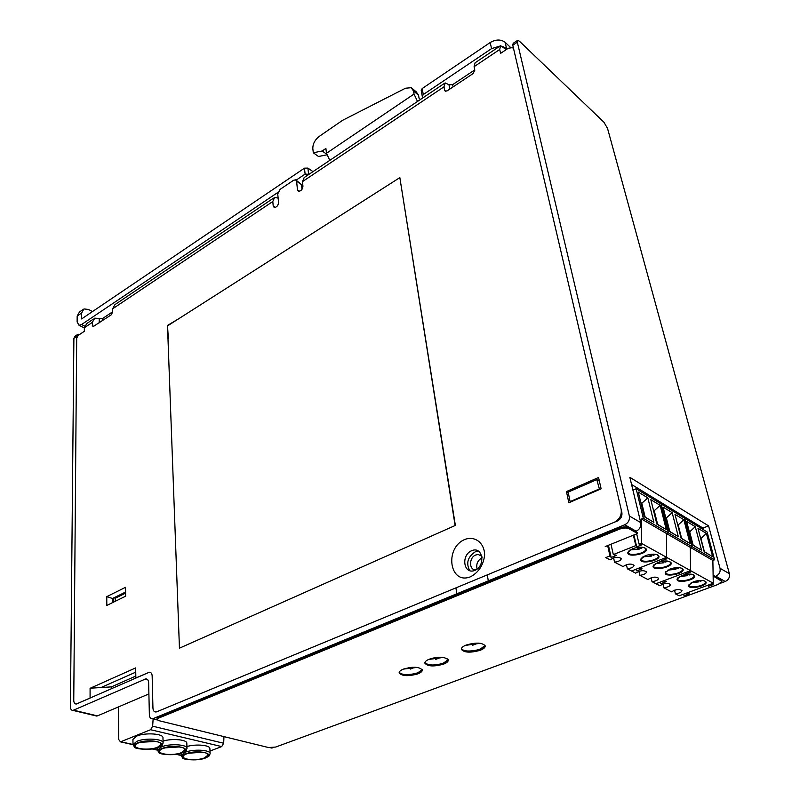 <?xml version="1.0" encoding="UTF-8"?>
<svg xmlns="http://www.w3.org/2000/svg" width="800" height="800" viewBox="0 0 800 800"><rect width="100%" height="100%" fill="white"/><g stroke="black" fill="none" stroke-linecap="round" stroke-linejoin="round"><path stroke-width="1.2" d="M93.45 319.05L86.79 323.52L84.35 327.74L84.33 331.3L78.11 335.46L76.68 338.18L73.76 700.37C73.85 702.81 74.7 704.03 76.31 704.03L149.29 672.22L135.84 677.98L135.67 667.91L90.16 688.26M111.39 688.72L111.38 686.89L90.09 688.22M111.38 686.89L135.81 676.07M499.78 46.21L475.08 62.8L474.09 66.67L474.82 70.2L473.04 73.6L447.16 90.85L445.25 91.19L444.67 90.34L443.99 86.83L445.13 82.91L448.97 84.73L452.63 84.67L474.76 69.89M489.42 581.35L488.3 580.86L487.29 574.88L614.27 522.29C619.61 519.46 621.9 515.12 621.14 509.28L513.69 49.13L512.63 47.59L508.25 48.26L500.59 53.37L499.72 49.5L500.59 45.67L506.26 49.59M273.52 198.14L114.98 304.59L112.62 308.81L112.65 312.09L111.19 314.86L92.94 326.72L92.32 322.4L94.74 318.18L102.34 318.68L112.64 311.8M444.24 83.51L304.19 177.54L302.46 181.64L302.95 186.2C302.52 189.46 301.03 191.17 298.47 191.3L297.48 189.85L296.58 181.24L295.62 179.82L293.58 180.28L280.13 189.34L277.73 193.91L278.55 202.48C278.12 205.67 276.68 207.35 274.21 207.51L273.22 206.04L272.8 201.51L112.62 308.81M278.13 198.11L274.64 197.38L272.8 201.51M278.44 203.71L277.81 205.25M470.71 576.7C478.73 572.25 483.37 565.08 484.63 555.19C484.62 542.93 474.9 535.47 464.69 539.52C444.05 548.21 449.64 585.46 470.71 576.7M474.87 570.38C486.12 565.75 482.71 545.78 471.64 550.71C460.61 555.3 463.73 575.1 474.87 570.38M178.82 318.68L167.49 325.43L179.45 648.17L455.36 525.42L399.84 177.62L167.9 325.65M167.49 325.43L168.36 338.64M300.84 240.8L229.45 286.37M112.55 602.63L112.52 598.49L106.76 596.65L125.51 587.33L125.63 596.2L106.81 605.45L106.76 596.65M112.52 598.49L125.57 592.04M568.22 492.55L566.46 491.55L598.55 477.49L601.12 488.81L568.83 502.77L566.46 491.55M152.94 708.06C153.13 710.71 154.16 712.02 156.03 711.98L156.77 711.78L156.03 711.98C154.16 712.02 153.13 710.71 152.94 708.06L152.16 675.95L152.94 708.06M457.97 594.27L456.84 593.79L455.92 587.88L156.77 711.78L617.27 521.04C620.84 519.15 622.37 516.26 621.86 512.36L512.78 45.23L513.2 43.31L517.34 40.54M488.3 580.86L456.84 593.79M296.16 180.19L301.5 184.62L302.01 189.33M100.98 687.56L135.74 672.16M79.77 334.35L77.95 334.26L76.7 336.4L73.76 700.37C73.85 702.81 74.7 704.03 76.31 704.03L90.08 698.09L90.09 688.27M149.29 672.22C151.02 672.23 151.98 673.47 152.16 675.95C151.98 673.47 151.02 672.23 149.29 672.22M148.9 693.92L97.44 715.88L95.48 715.76M76.7 336.4L73.89 338.27L70.42 706.73C70.51 709.19 71.37 710.42 72.98 710.41L145.76 678.89C147.5 678.9 148.46 680.15 148.64 682.66L149.37 714.85C149.57 717.52 150.6 718.83 152.47 718.79L157.1 719.56M715.27 576.41L715.84 576.2C719.23 574.55 720.62 571.91 720.03 568.29L708.57 525.87L629.84 477.31L640.74 522.59C641.27 526.48 639.75 529.35 636.18 531.22L624.76 524.77L153.19 718.6M624.76 524.77C628.35 522.87 629.89 519.96 629.37 516.03L517.33 42.2L517.74 40.27L519.48 41.25L603.95 122.26L607.56 128.47L729.37 573.67C729.98 577.27 728.59 579.88 725.23 581.5L720.72 583.16M73.89 338.27L75.14 336.14L77.28 334.71M399.33 671.98C399.69 676.93 422.82 674.06 421.85 669.18M437.49 664.68C443.78 663.47 447.08 661.7 447.38 659.38L447.02 658.55M461.49 648.36C461.9 653.66 485.97 650.24 484.76 645.04L484.76 645.04M635.57 531.46L636.18 531.22M273.49 747.59L270.43 747.78M703.41 529.71L702.97 528.08L631.57 484.49M403.47 669.1L417.1 667.41M428.58 659.49L443.13 657.44M465.29 645.41L480.21 643.28M702.97 528.08L708.57 525.87M482.17 557.77L481.94 557.86C477.59 560.42 475.98 564.16 477.11 569.08M469.81 570.79C465.83 563.3 467.63 556.98 475.22 551.84L478.62 551.11M481.95 556.26L478.2 554.49L475.74 554.99C468.83 557.54 468.85 570.29 475.82 569.91L475.85 569.91M179.45 648.17L455.36 525.42M455.08 525.29L399.84 177.62M118.43 706.92L118.76 739.57L120.47 741.86L150.59 729.72L152.65 726.19L153.13 718.95M181.07 753.25L181.15 755.58L185.14 752.28C193.39 748.86 210.66 749.85 210.12 753.66L209.88 748.6C210.32 745.14 195.84 743.79 186.93 746.53M136.75 736.06L132.92 739.4L133.01 744.62L136.84 741.31C145.26 737.64 163.77 738.87 163.1 743L162.96 737.79C163.62 733.64 145.15 732.37 136.75 736.06M157.42 747.79L157.48 750.2L161.4 746.89C169.73 743.35 187.6 744.45 187 748.41L186.81 743.29C187.31 739.64 172.06 738.2 163.05 741.1M209.99 751.03L221.71 746.59L223.68 743.25L223.96 736.61M157.54 747.26L160.9 744.4C161.57 739.29 134.67 740.72 135.28 745.79C134.78 749.32 150.38 750.32 157.54 747.26M140.58 742.29L155.48 741.45M204.53 757.9L208.02 755.04C208.57 750.23 182.68 751.94 183.36 756.69C182.95 759.94 197.51 760.75 204.53 757.9M188.92 753.19L202.22 752.28M165.15 747.84L179.25 746.96M181.42 752.67L184.85 749.81C185.46 744.85 159.08 746.43 159.73 751.33C159.27 754.72 174.33 755.62 181.42 752.67M599.38 481.15L596.78 479.61L568.13 492.14L570.13 501.59L570.76 501.94M599.54 489.49L596.78 479.61M598.93 489.13L570.13 501.59M664.04 558.36L661.14 559.49L661.95 560.66L666.68 558.82L664.04 558.36M638.86 568.14L635.73 569.36L636.82 570.85L641.96 568.86L638.86 568.14M636.67 533.85L639.15 544.27L641.42 543.36L641.51 519.01L643.31 518.28L636.16 488.76L632.93 490.14M636.16 488.76L707.11 531.96L714.59 559.79L692.05 546.66L684.65 518.29L692.05 546.66L668.32 532.84L661.03 503.91L668.32 532.84L643.31 518.28M660.17 505.36L666.26 529.6L656.87 524.11L650.83 499.69L660.17 505.36L654.24 510.69L657.63 524.37L666.26 529.6M647.85 497.89L653.89 522.37L644.25 516.73L638.26 492.07L647.85 497.89L641.8 503.26L645.16 517.08L653.89 522.37M645.3 555.68C651.56 553.67 655.99 553.66 658.6 555.66C662.3 560.38 639.11 565.04 640.68 559.27L645.3 555.68M632.5 548.71C638.83 546.65 643.34 546.65 646.01 548.72C649.8 553.6 626.25 558.28 627.89 552.34L632.5 548.71M610.99 544.24L613.32 554.58L616.58 555.36L611.18 557.51L609.96 555.93L605.78 557.59L610.12 559.85C614.61 556.96 618.33 556.55 621.29 558.63C620.99 560.36 618.75 561.54 614.55 562.16L623.04 566.58C627.49 563.76 631.17 563.35 634.06 565.36C633.77 567.05 631.54 568.21 627.37 568.83L631.52 570.99L666.63 557.36L666.55 533.55L668.32 532.84L666.55 533.55L690.3 547.34L692.05 546.66L690.3 547.34L712.87 560.44L714.59 559.79M641.42 543.36L690.55 570.63L690.3 547.34L690.55 570.63L713.26 583.23L712.87 560.44M639.15 544.27L641.65 544.89L636.72 546.85L635.83 545.6L613.32 554.58M607.65 545.59L609.96 555.93M633.37 535.19L635.83 545.6M636.06 531.27L636.18 531.81M626.41 564.68L627.37 568.83M613.59 557.88L614.55 562.16M641.51 519.01L666.55 533.55L666.63 557.36L664.4 558.22L666.8 558.81L661.95 560.69L661.12 559.5L638.95 568.11L642.08 568.84L636.76 570.9L635.64 569.39L631.52 570.99L635.64 573.14C640.04 570.39 643.67 569.98 646.51 571.91C646.21 573.57 643.99 574.71 639.85 575.33L647.9 579.53C652.27 576.84 655.85 576.43 658.63 578.3C658.33 579.93 656.13 581.05 652.01 581.66L655.95 583.71L690.55 570.63L688.34 571.46L690.65 572.01L685.87 573.82L685.12 572.68L663.27 580.94L666.29 581.63L661.04 583.61L660.01 582.18L655.95 583.71L659.86 585.75C664.19 583.13 667.72 582.72 670.46 584.52C670.15 586.12 667.96 587.22 663.86 587.83L671.52 591.82C675.82 589.27 679.3 588.86 681.98 590.59C681.68 592.16 679.49 593.25 675.43 593.85L679.18 595.81L713.26 583.23M608.44 545.27L608.96 547.62M609.2 548.68L611.18 557.51M633.91 534.96L636.72 546.85M641.4 558.07L641.09 559.32C641.53 563.63 659.47 560.03 658.21 555.87L657.33 554.77M628.64 551.09L628.3 552.42C628.74 556.85 646.9 553.24 645.63 548.96L644.7 547.79M630.05 549.94L639.15 549.17L638.7 547.28M639.15 549.17L636.28 547.6M638.63 547.24L640.89 548.49L642.89 547.3M655.39 554.27L653.45 555.39L651.37 554.24M649.05 554.59L651.73 556.06L651.29 554.25M651.73 556.06L642.91 556.86M657.63 524.37L656.82 523.9M654.24 510.69L653.43 510.2M645.16 517.08L644.2 516.51M641.8 503.26L640.84 502.68M277.92 192.39L81.56 324.54L79.03 325.27L77.12 321.95L77.17 316.03L79.51 311.95L82.73 309.76M417.52 101.45L414.02 94.06L413.49 91L411.23 87.69L405.51 88.22L342.56 120.33L319.26 136.37C314.9 139.84 312.75 143.94 312.83 148.65L313.3 152.77L322.21 150.97L325.9 148.46L326.49 153.27L329.78 160.36M510.41 47.31L505.14 42.33C500.9 39.2 495.92 39.26 490.2 42.53L422.2 88.53L421.21 90.35L422.28 96.4L423.28 94.57L491.55 48.63L499.86 46.1M507.15 48.99L502.74 46.44M423.22 97.62L422.28 96.4M309 174.31L305.11 174.09L296.12 180.15M420.52 99.43L419.07 98.24L418.53 95.2L416.27 91.88L412.58 88.81M312.97 171.65L307.91 168.09L304.46 168.17L81.59 318.93L81.63 313L83.96 308.92L88.34 309.44L92.5 311.55M326.83 154.83L318.48 156.49L313.3 152.77M326.66 154.2L322.21 150.97M115.35 601.25L115.32 598.21L113.96 597.78M115.32 598.21L125.59 593.14M113.71 602.06L113.68 597.91M302.6 188.23L301.94 188.67M424.86 662.66C428.32 665.57 434.51 665.75 443.43 663.19L448.11 659.6M443.57 664.14C433.81 666.82 427.57 666.47 424.84 663.11C424.8 661.7 426.34 660.37 429.45 659.13C439.25 656.42 445.52 656.75 448.27 660.11C448.31 661.55 446.74 662.89 443.57 664.14M605.23 546.57L637.53 533.5L628.92 528.66C626.44 527.63 623.26 527.8 619.39 529.18L158.53 718.15L157.09 719.45L158.87 720.67L268.58 747.55L275.67 747.05L718.4 584.32L721.89 581.37L714.09 576.6L713.15 576.96M417.79 673.89C408.09 676.53 401.88 676.18 399.15 672.85C399.12 671.5 400.58 670.24 403.54 669.07C413.28 666.41 419.52 666.74 422.27 670.07C422.3 671.44 420.81 672.71 417.79 673.89M480.19 650.29C470.34 653.03 464.06 652.7 461.34 649.29C461.28 647.77 462.92 646.35 466.26 645.01C476.15 642.24 482.46 642.55 485.2 645.96C485.27 647.51 483.59 648.95 480.19 650.29M461.35 648.84C464.79 651.78 471.02 651.94 480.04 649.33L485.04 645.45M399.18 672.4C402.64 675.29 408.81 675.47 417.66 672.95L422.12 669.56M721.25 580.63L720.98 579.63L713.82 575.59L713.13 575.85M720.98 579.63L721.89 581.37M157.09 719.45L157.06 718.52L158.51 717.22L158.53 718.15M619.39 529.18L619.14 528.09L158.51 717.22M619.14 528.09C623.01 526.71 626.18 526.54 628.67 527.57L637.27 532.42L637.53 533.5M714.09 576.6L713.82 575.59M410.4 669.05L415.11 667.25M435.53 659.45L441.2 657.28M472.31 645.39L478.28 643.11M145.77 678.89L147.26 679.3M688 571.59L685.14 572.67L685.88 573.79L690.54 572.03L688 571.59M663.18 580.98L660.1 582.14L661.1 583.56L666.17 581.65L663.18 580.98M683.87 519.74L690.05 543.51L681.14 538.3L675 514.36L683.87 519.74L678.17 524.98L681.62 538.4L690.05 543.51M672.17 512.65L678.31 536.65L669.17 531.3L663.07 507.12L672.17 512.65L666.36 517.92L669.78 531.47L678.31 536.65M669.92 569.08C676.02 567.15 680.31 567.13 682.8 569C686.33 573.43 663.83 578.02 665.28 572.6L669.92 569.08M657.77 562.47C663.95 560.5 668.31 560.48 670.86 562.42C674.47 566.99 651.63 571.62 653.14 566.02L657.77 562.47M651.07 577.76L652.01 581.66M638.9 571.3L639.85 575.33M665.93 571.48L665.68 572.6C666.12 576.67 683.64 573.09 682.4 569.17L681.61 568.18M653.82 564.86L653.54 566.05C653.99 570.24 671.71 566.65 670.46 562.61L669.63 561.56M655.45 563.59L663.98 562.77L663.56 561.08M663.98 562.77L661.49 561.4M663.78 561.06L665.69 562.11L667.56 561.06M679.42 567.67L677.61 568.66L675.86 567.7M673.6 568.04L675.91 569.3L675.52 567.73M675.91 569.3L667.66 570.15M681.62 538.4L681.09 538.09M678.17 524.98L677.64 524.67M669.78 531.47L669.11 531.09M666.36 517.92L665.69 517.53M710.75 584.16L707.93 585.2L708.61 586.26L713.2 584.57L710.75 584.16M712.89 583.37L713.2 584.57M686.3 593.18L683.27 594.3L684.18 595.65L689.18 593.81L686.3 593.18M688.78 592.26L689.18 593.81M706.4 533.41L712.66 556.73L704.19 551.77L697.96 528.29L706.4 533.41L700.91 538.56L704.4 551.72L712.66 556.73M695.28 526.66L701.5 550.2L692.81 545.12L686.62 521.41L695.28 526.66L689.68 531.86L693.15 545.14L701.5 550.2M693.3 581.81C699.25 579.96 703.41 579.92 705.78 581.67C709.15 585.83 687.3 590.36 688.64 585.24L693.3 581.81M681.76 575.53C687.78 573.64 692.01 573.6 694.43 575.42C697.88 579.71 675.72 584.27 677.11 579L681.76 575.53M674.51 590.18L675.43 593.85M662.94 584.05L663.86 587.83M689.24 584.2L689.03 585.2C689.47 589.06 706.59 585.51 705.37 581.8L704.67 580.91M677.73 577.92L677.5 578.98C677.94 582.95 695.26 579.38 694.03 575.57L693.29 574.63M679.57 576.54L687.55 575.67L687.17 574.22M687.55 575.67L685.4 574.5M687.64 574.16L689.23 575.04L690.96 574.12M702.22 580.41L700.56 581.26L699.12 580.47M696.91 580.8L698.89 581.88L698.54 580.53M698.89 581.88L691.18 582.76M443.99 86.83L302.46 181.64M453.07 86.91L452.63 84.67M449.81 89.09L448.97 84.73M499.72 49.5L474.09 66.67M92.32 322.4L84.35 327.74M102.35 320.76L102.34 318.68M99.25 322.83L99.23 318.79M299.6 191.29L297.48 189.85M296.58 181.24L301.5 184.62M275.38 207.46L273.22 206.04M93.86 326.42L92.32 325.66M445.81 91.32L444.67 90.34M73.68 710.22L97.44 715.88M725.23 581.5L715.84 576.2M720.03 568.29L729.37 573.67M629.37 516.03L640.74 522.59M147.86 679.92L144.91 679.12M271.97 747.76L272.61 747.91M517.33 42.2L512.78 45.23M120.85 741.76L133.01 744.49M152.69 748.91L157.48 749.98M176.59 754.27L181.14 755.29M150.59 729.72L221.71 746.59M152.65 726.19L223.68 743.25M158.23 747.42C170.16 742.86 149.6 738.07 137.85 742.81C126.15 747.48 146.77 752.02 158.23 747.42M205.17 758.04C217.02 753.7 197.8 749.23 186.11 753.73C174.46 758.18 193.76 762.42 205.17 758.04M182.09 752.82C193.98 748.37 174.11 743.74 162.38 748.36C150.71 752.92 170.65 757.31 182.09 752.82M436.71 657.46L434.48 657.77M410.68 667.43L409.8 667.54M326.49 153.27L414.02 94.06M81.56 324.54L84.58 326.04M505.14 42.33L506.54 48.42M491.55 48.63L490.2 42.53M422.2 88.53L423.28 94.57M307.91 168.09L308.57 174.01M305.11 174.09L304.46 168.17M418.53 95.2L413.49 91M81.63 313L77.17 316.03M702.56 527.82L702.99 529.46M628.92 528.66L628.67 527.57M72.98 710.41L96.74 716.06M271.9 748.08L270.7 747.78M157.38 719.99L152.47 718.79M481.91 556.21L478.2 554.49M120.47 741.86L133.01 744.68M152.2 748.98L157.48 750.16M176.12 754.34L181.15 755.47M133.01 744.62L134.53 747.1C133.07 748.36 149.22 751.21 158.42 747.44C164.12 744.22 161.81 745.69 163.1 743M181.15 755.58L182.65 757.92C181.34 759.2 197.02 761.49 205.33 758.06C211.42 754.73 208.8 756.25 210.12 753.66M157.48 750.2L158.97 752.59C157.99 753.93 173.09 756.43 182.26 752.84C188.21 749.52 185.68 751.07 187 748.41M641.11 558.71L640.68 559.27M657.95 555.32L658.6 555.66M628.32 551.78L627.89 552.34M645.36 548.37L646.01 548.72M432.97 658.08L438.39 657.31M408.12 667.8L412.38 667.29M84.34 327.89L79.03 325.27M702.78 527.96L703.22 529.6M665.69 572.05L665.28 572.6M682.16 568.66L682.8 569M653.56 565.47L653.14 566.02M670.22 562.08L670.86 562.42M689.03 584.7L688.64 585.24M705.15 581.34L705.78 581.67M677.51 578.45L677.11 579M693.8 575.08L694.43 575.42"/></g></svg>
